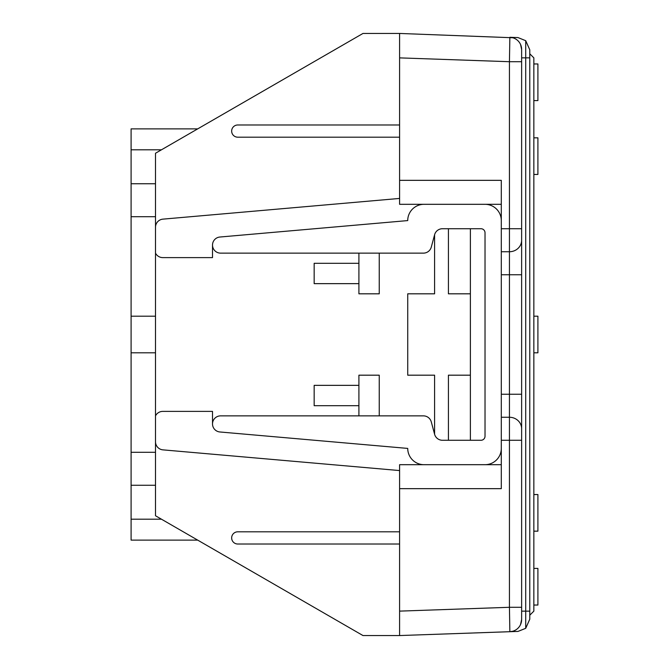 <?xml version="1.0" encoding="UTF-8"?>
<svg xmlns="http://www.w3.org/2000/svg" width="669" height="669" viewBox="0 0 669 669"><rect width="100%" height="100%" fill="white"/><g stroke="black" fill="none" stroke-linecap="round" stroke-linejoin="round"><path stroke-width="1" d="M529.773 619.218L529.773 611.14L525.709 611.14L525.709 628.316L529.773 619.218L525.709 628.316L517.998 631.419L509.862 631.703A12.201 12.201 0 0 0 521.636 619.502L520.557 624.528M521.636 57.86L529.773 57.86L529.773 53.788L533.845 57.86L533.845 611.14L529.773 615.212L529.773 49.782L525.709 40.684L525.709 611.14L521.636 611.14M520.557 44.472L521.636 49.498A12.201 12.201 0 0 0 509.862 37.297L517.998 37.581L525.709 40.684M511.852 631.469A12.201 12.201 0 0 0 512.772 631.243L509.862 631.703L509.435 607.293L521.636 607.293L521.636 394.25L521.636 440.277L509.435 440.277L509.435 607.293L399.594 611.123L399.594 635.55L509.862 631.703M399.594 198.434L162.927 219.139A8.137 8.137 0 0 0 155.501 227.243L155.501 153.243L362.974 33.45L399.594 33.45L399.594 57.877L399.594 33.45L512.772 37.757A12.201 12.201 0 0 0 511.852 37.531A12.201 12.201 0 0 1 512.772 37.757M521.636 61.707L509.435 61.707L509.435 228.723L521.636 228.723L521.636 49.498M509.862 37.297L509.435 61.707L399.594 57.877L399.594 180.337L501.298 180.337L501.298 488.663L399.594 488.663L399.594 635.55L362.974 635.55L155.501 515.757L155.501 415.867A8.137 8.137 0 0 1 162.759 411.393L212.516 411.393L212.516 423.937A8.07 8.07 0 0 0 219.884 431.973L407.73 448.414A16.273 16.273 0 0 0 424.004 464.687L485.025 464.687A16.273 16.273 0 0 0 501.298 448.414M501.298 228.723L509.435 228.723L509.435 394.25L521.636 394.25L521.636 228.723M521.636 619.502L521.636 607.293M424.004 464.687L399.594 464.687L399.594 488.663M501.298 220.586A16.273 16.273 0 0 0 485.025 204.313L399.594 204.313L399.594 180.337M155.501 216.706L131.091 216.706L131.091 183.741L155.501 183.741M533.845 174.45L537.909 174.45L537.909 137.839L533.845 137.839M161.463 149.797L131.091 149.797L131.091 128.874L197.698 128.874M533.845 100.576L537.909 100.576L537.909 63.965L533.845 63.965M197.698 540.126L131.091 540.126L131.091 519.203L161.463 519.203M533.845 605.035L537.909 605.035L537.909 568.424L533.845 568.424M131.091 519.203L131.091 452.294L155.501 452.294M533.845 531.161L537.909 531.161L537.909 494.55L533.845 494.55M131.091 216.706L131.091 452.294M131.091 149.797L131.091 183.741M533.845 352.806L537.909 352.806L537.909 316.194L533.845 316.194M358.91 283.648L314.162 283.648L314.162 263.302L358.91 263.302L358.91 293.816L379.248 293.816L379.248 253.133L423.418 253.133A8.137 8.137 0 0 0 431.279 247.104L434.591 234.76L434.591 293.816L407.73 293.816L407.73 375.184L434.591 375.184L434.591 434.24L431.279 421.896A8.137 8.137 0 0 0 423.418 415.867L220.586 415.867A8.07 8.07 0 0 0 212.516 423.937M399.594 470.566L162.927 449.861A8.137 8.137 0 0 1 155.501 441.757M485.025 464.687L501.298 464.687M485.025 204.313L501.298 204.313M155.501 415.867L155.501 227.243M155.501 253.133A8.137 8.137 0 0 0 162.759 257.607L212.516 257.607L212.516 245.063A8.07 8.07 0 0 0 220.586 253.133L379.248 253.133M424.004 204.313A16.273 16.273 0 0 0 407.73 220.586L219.884 237.027A8.07 8.07 0 0 0 212.516 245.063M314.162 385.352L358.91 385.352L358.91 405.698L314.162 405.698L314.162 385.352M358.91 253.133L358.91 263.302M358.91 415.867L358.91 405.698M358.91 385.352L358.91 375.184L379.248 375.184L379.248 415.867M399.594 124.986L237.754 124.986A6.105 6.105 0 0 0 231.658 131.091A6.105 6.105 0 0 0 237.754 137.187L399.594 137.187M470.382 293.816L448.422 293.816L448.422 228.723L470.382 228.723L470.382 440.277L480.961 440.277A4.064 4.064 0 0 0 485.025 436.205L485.025 232.795A4.064 4.064 0 0 0 480.961 228.723L470.382 228.723M434.591 234.76A8.137 8.137 0 0 1 442.452 228.723L448.422 228.723M399.594 544.014L237.754 544.014A6.105 6.105 0 0 1 231.658 537.909A6.105 6.105 0 0 1 237.754 531.813L399.594 531.813M470.382 375.184L448.422 375.184L448.422 440.277L442.452 440.277A8.137 8.137 0 0 1 434.591 434.24M470.382 440.277L448.422 440.277M399.594 49.723L399.594 33.45M501.298 251.736L509.435 251.736A12.201 11.507 0 0 0 521.636 240.23M501.298 274.75L521.636 274.75M501.298 394.25L509.435 394.25L509.435 417.264A12.201 11.507 0 0 1 521.636 428.77M501.298 417.264L509.435 417.264L509.435 440.277L501.298 440.277M131.091 485.259L155.501 485.259M131.091 352.806L155.501 352.806M131.091 316.194L155.501 316.194"/></g></svg>
